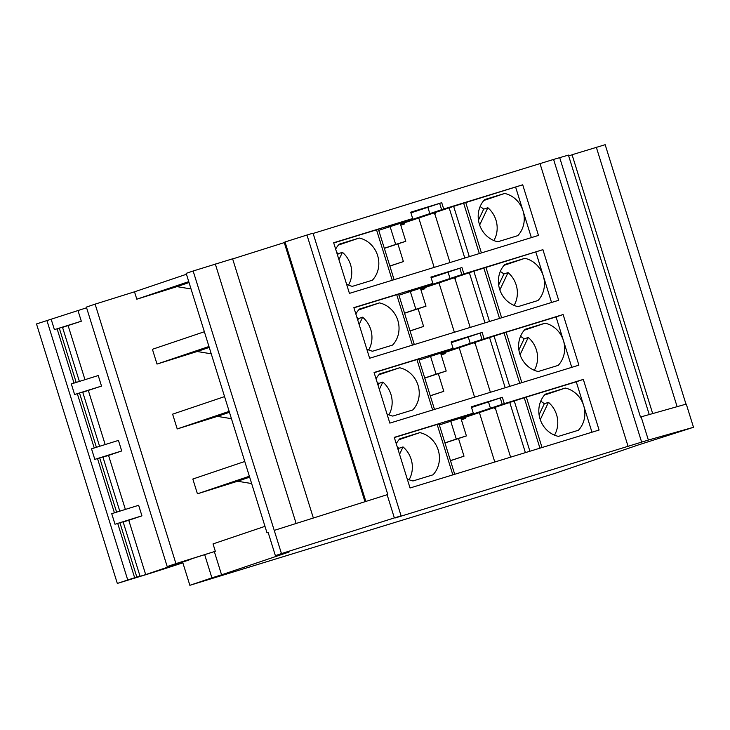<?xml version="1.0" encoding="UTF-8"?>
<svg xmlns="http://www.w3.org/2000/svg" width="730" height="730" viewBox="0 0 730 730"><rect width="100%" height="100%" fill="white"/><g stroke="black" fill="none" stroke-linecap="round" stroke-linejoin="round"><path stroke-width="1.09" d="M182.865 562.812A82.49 0.858 162.7 0 1 149.121 573.68L117.32 583.425L36.5 323.947L86.596 307.777M264.972 526.348L213.032 543.905L215.332 551.287L175.93 563.615L95.11 304.136L86.377 307.093L167.197 566.571L204.674 554.654L211.901 577.859L221.573 574.829L289.071 552.008L275.374 555.649L281.461 553.595L394.355 517.917L387.128 494.712L274.234 530.391L281.461 553.595M95.11 304.136L134.512 291.808L136.811 299.2L188.76 281.634M186.46 274.252L134.512 291.808M274.234 530.391L193.14 271.003L186.177 273.358L266.998 532.836L268.156 532.48M193.14 271.003L232.614 258.803L313.352 518.026M232.651 258.931L284.262 242.615M364.963 501.72L284.226 242.497L285.038 241.959L306.965 235.033L387.785 494.511L387.128 494.712M649.244 414.558L568.424 155.098L553.586 159.432L641.633 442.115L395.459 517.88L401.089 515.855L313.042 233.171L306.965 235.033M553.586 159.432L313.124 233.445M572.083 154.806L568.67 155.882M685.99 404.165L605.17 144.695L572.064 154.742L652.684 413.582M123.151 521.996L128.763 520.28L145.681 574.601L182.637 562.1L189.864 585.305L211.901 577.859M189.864 585.305L554.398 473.56L638.093 445.026L693.5 427.287L648.368 440.053L641.132 416.848L686.273 404.082L693.5 427.287M641.633 442.115L648.368 440.053M401.089 515.855L394.355 517.917M102.948 457.126L108.551 455.41L125.377 509.421M78.028 310.67L81.313 321.218L54.403 329.632L59.285 328.126L76.194 382.429M79.378 381.434L62.479 327.186L59.285 328.126M62.543 327.387L81.313 321.218M115.011 524.24L111.727 513.692L138.636 505.279L141.93 515.827L115.011 524.24L119.903 522.735L136.82 577.056L140.014 576.116L131.619 578.908L145.681 574.601M117.712 523.41L134.639 577.731L117.32 583.425M94.809 459.371L91.524 448.822L118.433 440.409L121.718 450.957L94.809 459.371L99.691 457.865L116.608 512.168M74.606 394.501L71.321 383.953L98.231 375.539L101.516 386.088L74.606 394.501L79.488 392.995L96.406 447.298M68.145 325.671L84.972 379.682M82.746 392.256L101.516 386.088M88.348 390.541L105.175 444.552M108.551 455.41L121.718 450.957M128.763 520.28L141.93 515.827M215.332 551.287L204.674 554.654M175.93 563.615L167.197 566.571M136.811 299.2L176.961 286.635L191.032 288.943M189.043 282.556L176.961 286.635M275.374 555.649L268.147 532.444L266.998 532.836M559.664 157.571L640.475 417.049L641.132 416.848M182.829 562.693L177.782 564.226L182.774 562.538M596.31 147.204L677.121 406.674M628.138 446.559L540.091 163.876M463.906 273.887L542.919 249.669L558.687 300.295L369.635 358.248L353.868 307.622L432.881 283.404L430.91 277.071L461.935 267.563L463.906 273.887L425.946 286.507L408.49 291.854L432.881 283.404M443.703 209.017L522.716 184.799L538.485 235.425L349.433 293.378L333.665 242.752L412.678 218.535L410.707 212.202L441.732 202.694L443.703 209.017L405.734 221.637L388.287 226.984L412.678 218.535M484.109 338.757L563.122 314.539L578.89 365.164L389.838 423.117L374.07 372.492L453.084 348.274L451.113 341.941L482.138 332.433L484.109 338.757L446.149 351.376L428.692 356.724L453.084 348.274M504.311 403.626L583.325 379.408L599.093 430.034L410.041 487.987L394.273 437.361L473.286 413.143L471.315 406.811L502.34 397.302L504.311 403.626L466.351 416.246L448.904 421.593L473.286 413.143M431.12 277.765L461.935 267.563M459.854 268.266L461.825 274.589M448.028 272.044L449.999 278.376M412.432 345.135L396.728 294.701L353.931 307.823M396.764 294.81L398.644 294.272L414.312 344.56M420.617 288.898L424.614 287.675L424.942 288.733L420.982 290.065M542.919 249.669L473.852 271.222L424.614 287.675M404.548 313.225L426.001 306.171L420.416 288.24L398.936 295.212M426.001 306.171L415.872 309.301L410.287 291.37M404.52 313.143L415.872 309.301M425.791 286.014L425.946 286.507M438.976 282.82L454.379 332.278M455.009 278.687L454.434 278.878L455.009 278.687L470.193 327.423M469.344 272.673L484.985 322.888M473.852 271.222L489.511 321.501M535.847 252.06L551.561 302.485M524.852 258.32L504.868 264.442A24.856 22.812 71.3 0 0 499.612 289.162A24.856 22.812 71.3 0 0 518.008 306.637L537.992 300.514A24.856 22.812 71.3 0 0 543.248 275.794A24.856 22.812 71.3 0 0 524.852 258.32L504.047 265.346M514.093 305.405A24.856 22.812 71.3 0 0 508.053 272.609L503.892 274.015A24.856 22.812 71.3 0 0 500.305 271.487M503.892 274.015L498.672 285.019M499.858 289.892L508.053 272.609M485.924 267.363L501.629 317.787M483.844 268.065L499.53 318.435M410.077 330.973L423.601 326.447L418.117 308.854M423.601 326.447L410.05 330.882M420.945 289.956L424.942 288.733M366.788 349.104A24.856 22.812 71.3 0 0 372.583 351.212L392.567 345.089A24.856 22.812 71.3 0 0 397.823 320.37A24.856 22.812 71.3 0 0 379.427 302.895L359.443 309.027A24.856 22.812 71.3 0 0 355.857 314.01M368.668 349.989A24.856 22.812 71.3 0 0 362.627 317.185L358.466 318.59A24.856 22.812 71.3 0 0 356.906 317.368M379.427 302.895L358.631 309.931M358.466 318.59L357.755 320.105M359.142 324.549L362.627 317.185M410.917 212.895L441.732 202.694M439.652 203.396L441.623 209.72M427.826 207.174L429.797 213.507M394.1 279.69L378.441 229.403L376.561 229.941M333.729 242.953L376.525 229.831L392.229 280.265M346.586 284.235A24.856 22.812 71.3 0 0 352.38 286.343L372.364 280.22A24.856 22.812 71.3 0 0 377.611 255.5A24.856 22.812 71.3 0 0 359.224 238.026L339.24 244.158A24.856 22.812 71.3 0 0 335.654 249.14M348.465 285.12A24.856 22.812 71.3 0 0 342.425 252.315L338.264 253.721A24.856 22.812 71.3 0 0 336.694 252.498M359.224 238.026L338.419 245.061M338.264 253.721L337.552 255.235M338.93 259.679L342.425 252.315M400.414 224.028L404.411 222.805L404.739 223.864L400.779 225.196M522.716 184.799L453.64 206.353L404.411 222.805M384.345 248.355L405.789 241.302L400.204 223.371L378.733 230.342M405.789 241.302L395.669 244.431L390.085 226.501M384.318 248.273L395.669 244.431M405.579 221.144L405.734 221.637M418.764 217.951L434.168 267.408M434.806 213.817L434.231 214.009L434.806 213.817L449.99 262.554M449.142 207.804L464.782 258.018M453.64 206.353L469.308 256.632M515.645 187.19L531.358 237.615M504.649 193.45L484.665 199.573A24.856 22.812 71.3 0 0 479.409 224.293A24.856 22.812 71.3 0 0 497.805 241.767L517.789 235.644A24.856 22.812 71.3 0 0 523.036 210.924A24.856 22.812 71.3 0 0 504.649 193.45L483.844 200.476M493.891 240.535A24.856 22.812 71.3 0 0 487.85 207.74L483.689 209.145A24.856 22.812 71.3 0 0 480.103 206.617M483.689 209.145L478.469 220.15M479.647 225.022L487.85 207.74M465.722 202.493L481.426 252.918M463.641 203.196L479.327 253.565M389.875 266.103L403.398 261.577L397.914 243.984M403.398 261.577L389.847 266.012M400.743 225.086L404.739 223.864M451.332 342.635L482.138 332.433M480.057 333.135L482.028 339.459M468.231 336.913L470.202 343.246M434.514 409.43L418.856 359.142L416.967 359.68M374.134 372.692L416.93 359.571L432.644 410.005M386.991 413.974A24.856 22.812 71.3 0 0 392.786 416.082L412.769 409.959A24.856 22.812 71.3 0 0 418.025 385.239A24.856 22.812 71.3 0 0 399.629 367.765L379.646 373.897A24.856 22.812 71.3 0 0 376.06 378.879M388.871 414.859A24.856 22.812 71.3 0 0 382.83 382.055L378.678 383.46A24.856 22.812 71.3 0 0 377.109 382.237M399.629 367.765L378.834 374.8M378.678 383.46L377.957 384.975M379.345 389.418L382.83 382.055M563.122 314.539L556.059 316.929L571.763 367.354M474.582 397.147L459.179 347.69L494.055 336.092L509.713 386.371M489.547 337.543L505.187 387.758M475.212 343.556L474.646 343.748L475.212 343.556L490.396 392.293M459.179 347.69L444.816 352.544L445.145 353.603L441.185 354.935M440.82 353.767L444.816 352.544M494.055 336.092L506.127 332.232L521.831 382.657M556.059 316.929L506.127 332.232M424.75 378.094L446.203 371.041L440.619 353.11L419.139 360.082M446.203 371.041L436.084 374.171L430.499 356.24M424.723 378.012L436.084 374.171M445.993 350.884L446.149 351.376M441.148 354.826L445.145 353.603M430.28 395.842L443.803 391.316L438.319 373.724M443.803 391.316L430.253 395.751M504.047 332.935L519.733 383.305M545.055 323.189L525.071 329.312A24.856 22.812 71.3 0 0 519.824 354.032A24.856 22.812 71.3 0 0 538.211 371.506L558.195 365.383A24.856 22.812 71.3 0 0 563.451 340.664A24.856 22.812 71.3 0 0 545.055 323.189L524.259 330.215M534.296 370.274A24.856 22.812 71.3 0 0 528.255 337.479L524.094 338.884A24.856 22.812 71.3 0 0 520.508 336.357M524.094 338.884L518.884 349.889M520.061 354.762L528.255 337.479M471.534 407.504L502.34 397.302M500.26 398.005L502.231 404.329M488.434 401.783L490.405 408.116M454.717 474.299L439.059 424.011L437.17 424.55M394.337 437.562L437.142 424.44L452.846 474.874M407.194 478.844A24.856 22.812 71.3 0 0 412.988 480.951L432.981 474.829A24.856 22.812 71.3 0 0 438.228 450.109A24.856 22.812 71.3 0 0 419.841 432.635L399.848 438.766A24.856 22.812 71.3 0 0 396.262 443.749M409.074 479.729A24.856 22.812 71.3 0 0 403.033 446.924L398.881 448.329A24.856 22.812 71.3 0 0 397.312 447.107M419.841 432.635L399.036 439.67M398.881 448.329L398.16 449.844M399.547 454.288L403.033 446.924M583.325 379.408L576.262 381.799L591.966 432.224M494.785 462.017L479.382 412.56L514.258 400.962L529.916 451.24M509.75 402.412L525.39 452.627M495.424 408.426L494.849 408.618L495.424 408.426L510.598 457.162M479.382 412.56L465.028 417.414L465.357 418.463L461.387 419.805M461.022 418.637L465.028 417.414M514.258 400.962L526.33 397.102L542.034 447.526M576.262 381.799L526.33 397.102M444.962 442.964L466.406 435.91L460.822 417.98L439.351 424.951M466.406 435.91L456.286 439.04L450.702 421.11M444.935 442.882L456.286 439.04M466.196 415.753L466.351 416.246M461.351 419.695L465.357 418.463M450.483 460.712L464.006 456.186L458.531 438.593M464.006 456.186L450.456 460.621M524.25 397.804L539.945 448.174M565.266 388.059L545.273 394.182A24.856 22.812 71.3 0 0 540.027 418.901A24.856 22.812 71.3 0 0 558.413 436.376L578.406 430.253A24.856 22.812 71.3 0 0 583.653 405.533A24.856 22.812 71.3 0 0 565.266 388.059L544.461 395.085M554.499 435.144A24.856 22.812 71.3 0 0 548.458 402.349L544.306 403.754A24.856 22.812 71.3 0 0 540.72 401.226M544.306 403.754L539.087 414.759M540.264 419.631L548.458 402.349M365.858 501.437L285.038 241.959M296.124 523.474L215.304 263.995M134.639 577.731L136.82 577.056M182.637 562.1L190.95 559.289M221.573 574.829L214.346 551.625M249.651 477.164L237.579 481.243L251.64 483.552M244.769 461.479L192.829 479.035L197.429 493.808L249.368 476.243M197.429 493.808L237.579 481.243M224.566 396.609L172.618 414.166L177.217 428.939L217.367 416.374L231.437 418.682M204.364 331.739L152.415 349.296L157.014 364.069L197.164 351.504L211.235 353.813M229.448 412.295L217.367 416.374M177.217 428.939L229.165 411.373M209.245 347.425L197.164 351.504M157.014 364.069L208.963 346.504M140.014 576.116L123.096 521.795L119.903 522.735M99.581 446.304L82.682 392.056L79.488 392.995M119.784 511.173L102.894 456.925L99.691 457.865M51.118 319.083L54.403 329.632M46.893 320.434L127.714 579.912M97.51 458.54L114.428 512.852M77.307 393.671L94.225 447.983M57.104 328.801L74.022 383.113M455.118 277.482L455.447 278.541M454.106 277.82L454.434 278.878M434.916 212.612L435.244 213.671M433.903 212.95L434.231 214.009M475.321 342.352L475.65 343.41M474.317 342.689L474.646 343.748M495.524 407.221L495.852 408.28M494.52 407.559L494.849 408.618"/></g></svg>
